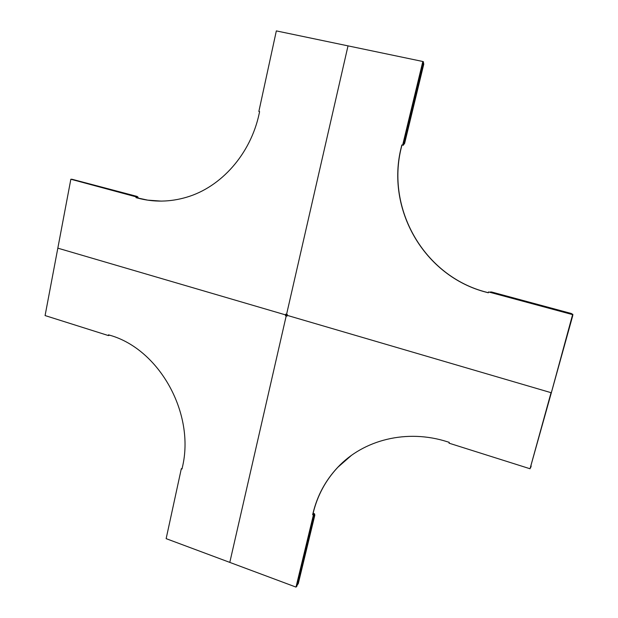 <?xml version="1.0" encoding="UTF-8"?>
<svg xmlns="http://www.w3.org/2000/svg" width="618" height="618" viewBox="0 0 618 618"><rect width="100%" height="100%" fill="white"/><g stroke="black" fill="none" stroke-linecap="round" stroke-linejoin="round"><path stroke-width="0.93" d="M297.15 585.084L298.278 583.662L314.801 515.242L314.608 513.991L313.782 513.465L314.238 514.284L313.411 514.979L296.007 587.1L229.796 562.395L286.258 315.69L285.454 315.705L285.817 314.122L287.324 314.562L286.961 316.146L286.258 315.69L286.906 315.605M313.627 513.473L313.156 513.404L313.789 514.207L312.801 514.601L313.218 512.878C317.49 495.427 325.694 480.225 337.83 467.285L351.31 455.489M313.419 513.272L314.361 513.72M530.035 468.753L551.526 392.075L551.047 392.677L286.922 315.288L551.047 392.677L530.035 468.753L449.031 443.168L449.247 442.357L447.378 441.77C406.907 428.761 363.523 439.722 337.691 467.386C325.555 480.333 317.343 495.536 313.071 512.994L312.654 514.717L313.411 514.979M530.576 467.787L531.148 466.188M530.429 467.494L531.202 466.049M296.856 586.173L296.007 587.1M551.526 392.044L572.6 314.624L488.544 291.943L488.32 292.793L486.389 292.268C424.072 276.401 385.338 208.899 401.368 146.891L401.831 144.952L402.65 145.137L422.836 61.499L276.339 30.9L258.857 111.464L259.606 111.642L259.205 113.519C250.645 154.098 221.12 187.154 186.543 197.242C170.058 202.094 153.727 202.364 137.551 198.054L135.975 197.629L136.13 196.848L70.854 179.235L45.083 315.566L108.374 335.559L108.521 334.817L110.043 335.296C159.498 349.348 195.327 413.79 182.364 467.347L182.001 469.016L181.306 468.776L166.142 538.649L229.796 562.395L286.258 315.69L286.914 315.412L285.609 315.659L286.991 315.118M572.6 314.624L572.693 315.829L572.809 315.041M551.403 392.53L572.693 315.829M488.336 292.731L486.474 292.229C424.18 276.37 385.462 208.892 401.484 146.914L401.947 144.975M348.019 45.871L286.52 314.577L348.019 45.871M403.307 145.245L423.477 61.808L422.836 61.499M423.376 62.24L423.77 64.156L404.612 143.461L403.407 144.936M403.299 145.253L402.65 145.137M572.492 314.253L571.264 313.481L491.557 291.99L490.089 292.028M572.894 314.361L488.544 291.943M286.791 314.601L287.316 314.57M161.298 201.113L147.725 200.139L136.176 197.629L137.157 197.273M286.142 315.358L287.092 314.686L285.856 314.979L57.822 248.158L285.856 314.979L286.111 314.5M72.159 179.297L70.854 179.235M73.89 179.761L137.111 196.431L137.984 197.111L137.76 198.038L137.335 196.879L136.13 196.848M137.42 197.961L137.196 197.289M138.046 197.366L138.038 198.185M108.706 334.871L109.108 335.002M182.148 468.344L181.306 468.776M109.687 335.18L108.374 335.559M286.157 315.389L286.976 315.165M531.186 466.103L531.024 466.52M313.62 513.589L312.963 514.663M314.16 514.122L313.735 514.246M296.818 586.327L314.199 514.346M572.747 315.419L572.338 315.713M137.459 197.08L136.872 197.273M72.067 179.274L137.242 196.856M312.863 514.624L313.156 513.404M296.864 586.258L314.238 514.284M423.477 61.808L403.33 145.253M551.526 392.075L551.65 391.611"/></g></svg>
